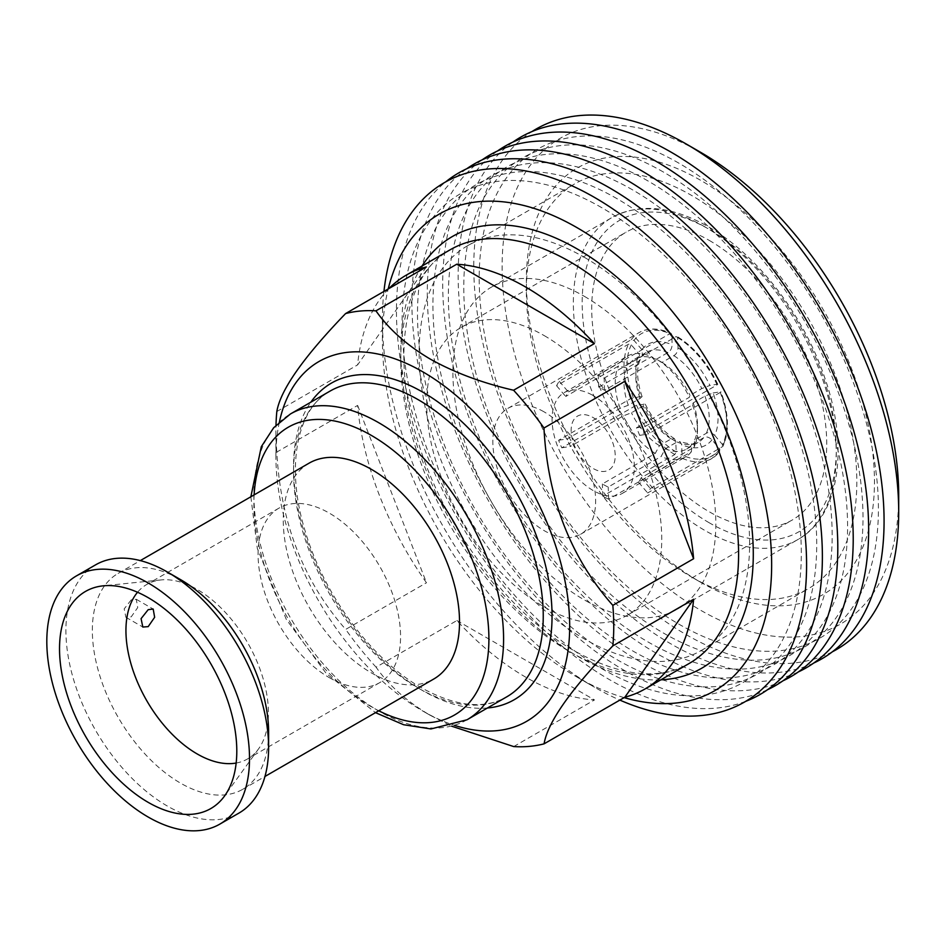 <?xml version="1.0" encoding="UTF-8"?>
<svg xmlns="http://www.w3.org/2000/svg" width="946" height="946" viewBox="0 0 946 946"><rect width="100%" height="100%" fill="white"/><g stroke="black" fill="none" stroke-linecap="round" stroke-linejoin="round"><path stroke-width="0.71" stroke-dasharray="4.73 3.55" d="M131.222 599.882L124.186 608.881L125.877 617.265L131.222 616.839L137.738 607.545L136.259 599.279L131.222 599.882M268.605 732.216A124.636 71.955 60 0 1 242.791 789.271A124.636 71.955 60 0 1 180.473 783.099A124.636 71.955 60 0 1 99.058 673.268A124.636 71.955 60 0 1 118.155 573.394A124.636 71.955 60 0 1 180.473 579.567M309.07 463.173A124.636 71.955 -120 0 0 289.973 563.047A124.636 71.955 -120 0 0 371.388 672.878A124.636 71.955 -120 0 0 433.706 679.051M95.593 564.845A143.331 82.751 -120 0 0 73.622 679.689A143.331 82.751 -120 0 0 167.253 805.992A143.331 82.751 -120 0 0 238.924 813.099M236.157 763.044A100.749 58.167 -120 0 0 247.556 758.94A100.749 58.167 -120 0 0 258.577 748.854A100.749 58.167 -120 0 0 259.015 666.552A100.749 58.167 -120 0 0 197.182 589.429A100.749 58.167 -120 0 0 161.056 579.933A100.749 58.167 -120 0 0 146.807 584.439A100.749 58.167 -120 0 0 137.548 592.255M329.326 677.655A100.749 58.167 -120 0 0 379.701 682.645A100.749 58.167 -120 0 0 395.144 601.916A100.749 58.167 -120 0 0 329.326 513.134A100.749 58.167 -120 0 0 278.952 508.144A100.749 58.167 -120 0 0 263.508 588.873A100.749 58.167 -120 0 0 329.326 677.655M456.871 620.541L594.49 699.934A238.877 137.915 60 0 1 525.621 677.111A238.877 137.915 60 0 1 456.871 620.541L376.082 667.178C388.782 685.377 406.815 701.424 430.182 715.294L451.727 726.209M513.713 746.571L594.49 699.934M357.623 405.408L426.48 582.76A238.877 137.915 60 0 1 357.623 405.408L276.835 452.046C280.442 522.168 303.394 581.293 345.704 629.397L426.48 582.76M426.374 266.938L357.612 364.896A238.877 137.915 60 0 1 388.936 288.554M276.823 411.534L357.612 364.896M279.389 421.975A207.718 119.929 -120 0 0 275.913 456.622A207.718 119.929 -120 0 0 422.803 711.037L422.803 711.037A207.718 119.929 -120 0 0 454.541 725.357M624.124 697.628A275.239 158.904 60 0 1 577.025 677.111L577.025 677.111A275.239 158.904 60 0 1 382.409 340.028A275.239 158.904 60 0 1 388.191 288.979M541.963 410.694A72.7 41.979 60 0 1 591.285 474.549A72.7 41.979 60 0 1 580.596 534.277A72.7 41.979 60 0 1 546.528 531.936A72.7 41.979 60 0 1 497.194 468.081A72.7 41.979 60 0 1 507.896 408.353A72.7 41.979 60 0 1 541.963 410.694M605.747 497.75A72.7 41.979 -120 0 0 608.68 499.192L680.659 457.639L682.054 455.05L681.664 444.644L680.008 441.581L677.064 441.971L665.31 448.759L661.1 456.516L608.219 487.036A58.167 33.583 60 0 1 605.298 485.617A58.167 33.583 60 0 1 602.354 483.95L655.235 453.43L659.445 445.672L671.187 438.885L674.415 438.648L675.799 441.557L676.189 451.963L674.782 454.553L602.815 496.106A72.7 41.979 -120 0 0 605.747 497.75M678.022 347.892L677.632 337.474L676.094 336.587L604.116 378.14A72.7 41.979 -120 0 0 601.183 376.496A72.7 41.979 -120 0 0 598.25 375.054L670.217 333.5L671.755 334.387L672.145 344.805C671.814 348.625 670.418 351.203 667.935 352.562L656.193 359.338L651.581 356.677L598.712 387.21A58.167 33.583 60 0 1 601.644 388.629A58.167 33.583 60 0 1 604.577 390.296L657.458 359.764L662.058 362.436L673.812 355.649C676.284 354.289 677.679 351.711 678.022 347.892A58.167 33.583 60 0 1 709.902 385.436L701.778 388.57L690.024 395.357L689.338 397.308L636.469 427.829A58.167 33.583 60 0 1 639.626 435.373L692.507 404.853L693.182 402.901L704.936 396.114L713.071 392.98A58.167 33.583 60 0 1 714.668 435.349C711.534 432.476 708.755 431.79 706.331 433.28L694.589 440.056L694.104 447.222L641.222 477.754A58.167 33.583 60 0 1 638.515 482.2L691.396 451.68L691.881 444.514L703.623 437.738C706.047 436.236 708.814 436.934 711.96 439.807L719.788 449.031L719.634 451.419L647.655 492.972A72.7 41.979 -120 0 0 650.363 488.514L722.862 446.417C729.543 432.121 728.917 413.934 720.958 391.833M713.071 392.98L720.509 391.786L720.284 392.436L648.306 433.989A72.7 41.979 -120 0 0 645.148 426.445L717.127 384.892L717.352 384.242L709.902 385.436M641.861 349.642L634.021 340.418L631.242 339.72L559.275 381.273A72.7 41.979 -120 0 0 556.567 385.732L628.534 344.178L631.313 344.864L639.153 354.1L640.276 359.515L638.668 361.254L626.914 368.041L618.589 365.972L565.708 396.492A58.167 33.583 60 0 1 568.416 392.034L621.297 361.514L629.622 363.583L642.523 355.814L641.861 349.642A58.167 33.583 60 0 1 672.145 344.805M640.749 396.469L630.592 398.704L558.625 440.257A72.7 41.979 -120 0 0 561.782 447.801L636.469 405.195L645.255 404.143L643.221 405.964L631.479 412.752L623.343 415.885L570.462 446.417A58.167 33.583 60 0 1 567.304 438.873L620.186 408.341L628.31 405.207L640.064 398.42L642.098 396.611L640.749 396.469A58.167 33.583 60 0 1 639.153 354.1M598.712 387.21L598.25 375.054M604.577 390.296L604.116 378.14M631.242 339.72A72.7 41.979 60 0 1 639.082 332.602A72.7 41.979 60 0 1 670.217 333.5L671.755 334.387A70.631 40.773 60 0 0 634.021 340.418M559.275 381.273L568.416 392.034M556.567 385.732L565.708 396.492M558.625 440.257L567.304 438.873M561.782 447.801L570.462 446.417M602.815 496.106L602.354 483.95M608.68 499.192L608.219 487.036M580.596 534.277L711.794 458.538L719.634 451.419A72.7 41.979 60 0 1 711.794 458.538A72.7 41.979 60 0 1 680.659 457.639M638.515 482.2L647.655 492.972M641.222 477.754L650.363 488.514M714.668 435.349L722.496 444.573L722.342 446.961A72.7 41.979 60 0 0 720.284 392.436L720.509 391.786A70.631 40.773 60 0 1 722.496 444.573M639.626 435.373L648.306 433.989M636.469 427.829L645.148 426.445M717.127 384.892L717.352 384.242A70.631 40.773 60 0 0 677.632 337.474L676.094 336.587A72.7 41.979 60 0 1 717.127 384.892M691.396 451.68A58.167 33.583 60 0 1 685.424 456.965A58.167 33.583 60 0 1 661.1 456.516M692.507 404.853A58.167 33.583 60 0 1 697.474 430.335A58.167 33.583 60 0 1 694.104 447.222M657.458 359.764A58.167 33.583 60 0 1 689.338 397.308M591.356 394.565A58.167 33.583 60 0 1 630.816 445.649A58.167 33.583 60 0 1 622.267 493.434A58.167 33.583 60 0 1 595.01 491.553A58.167 33.583 60 0 1 555.55 440.469A58.167 33.583 60 0 1 564.1 392.685A58.167 33.583 60 0 1 591.356 394.565M621.297 361.514A58.167 33.583 60 0 1 627.257 356.228A58.167 33.583 60 0 1 651.581 356.677M620.186 408.341A58.167 33.583 60 0 1 618.589 365.972M655.235 453.43A58.167 33.583 60 0 1 623.343 415.885M629.622 363.583A51.935 29.988 60 0 1 634.79 359.078A51.935 29.988 60 0 1 656.193 359.338M628.31 405.207A51.935 29.988 60 0 1 626.914 368.041M659.445 445.672A51.935 29.988 60 0 1 631.479 412.752M691.881 444.514A51.935 29.988 60 0 1 686.713 449.019A51.935 29.988 60 0 1 665.31 448.759M693.182 402.901A51.935 29.988 60 0 1 697.474 425.251A51.935 29.988 60 0 1 694.589 440.056M662.058 362.436A51.935 29.988 60 0 1 690.024 395.357M592.208 417.08A31.159 17.986 60 0 1 615.196 454.636A31.159 17.986 60 0 1 594.159 469.039A31.159 17.986 60 0 1 571.171 431.482A31.159 17.986 60 0 1 592.208 417.08M544.246 335.629A166.177 95.948 60 0 1 652.799 482.07A166.177 95.948 60 0 1 627.328 615.231A166.177 95.948 60 0 1 544.246 607.001A166.177 95.948 60 0 1 435.68 460.56A166.177 95.948 60 0 1 461.151 327.399A166.177 95.948 60 0 1 544.246 335.629M601.703 207.647A282.298 162.984 -120 0 0 402.085 322.893A282.298 162.984 -120 0 0 601.703 668.633A282.298 162.984 -120 0 0 801.309 553.386A282.298 162.984 -120 0 0 601.703 207.647M745.649 701.364A301.183 173.887 60 0 1 609.413 679.606A301.183 173.887 60 0 1 416.571 426.729A301.183 173.887 60 0 1 445.72 181.869M383.934 291.439A299.941 173.165 -120 0 0 382.409 319.854A299.941 173.165 -120 0 0 594.49 687.198L594.49 687.198A299.941 173.165 -120 0 0 619.855 700.087M617.123 198.743A282.298 162.984 -120 0 0 417.505 313.989A282.298 162.984 -120 0 0 617.123 659.729A282.298 162.984 -120 0 0 816.729 544.482A282.298 162.984 -120 0 0 617.123 198.743M767.513 689.729A301.183 173.887 60 0 1 624.833 670.702A301.183 173.887 60 0 1 430.229 412.326A301.183 173.887 60 0 1 466.733 168.755M632.543 189.839A282.298 162.984 -120 0 0 432.937 305.085A282.298 162.984 -120 0 0 632.543 650.824A282.298 162.984 -120 0 0 832.161 535.578A282.298 162.984 -120 0 0 632.543 189.839M782.933 680.824A301.183 173.887 60 0 1 640.253 661.798A301.183 173.887 60 0 1 445.649 403.422A301.183 173.887 60 0 1 482.153 159.85M647.963 180.934A282.298 162.984 -120 0 0 448.357 296.181A282.298 162.984 -120 0 0 647.963 641.92A282.298 162.984 -120 0 0 847.581 526.674A282.298 162.984 -120 0 0 647.963 180.934M798.353 671.92A301.183 173.887 60 0 1 655.673 652.894A301.183 173.887 60 0 1 461.069 394.517A301.183 173.887 60 0 1 497.572 150.946M663.394 172.03A282.298 162.984 -120 0 0 463.777 287.277A282.298 162.984 -120 0 0 663.394 633.016A282.298 162.984 -120 0 0 863 517.769A282.298 162.984 -120 0 0 663.394 172.03M813.785 663.016A301.183 173.887 60 0 1 671.104 643.99A301.183 173.887 60 0 1 476.5 385.613A301.183 173.887 60 0 1 512.992 142.042M678.814 163.126A282.298 162.984 -120 0 0 479.196 278.372A282.298 162.984 -120 0 0 678.814 624.112A282.298 162.984 -120 0 0 878.42 508.865A282.298 162.984 -120 0 0 678.814 163.126M832.374 651.794A300.473 173.473 60 0 1 686.228 634.671A300.473 173.473 60 0 1 491.057 373.575A300.473 173.473 60 0 1 532.007 131.553M700.407 582.133A246.149 142.113 -120 0 0 874.459 481.644A246.149 142.113 -120 0 0 700.407 180.166A246.149 142.113 -120 0 0 526.354 280.666A246.149 142.113 -120 0 0 700.407 582.133L691.597 577.048A233.686 134.923 60 0 1 526.354 290.836A233.686 134.923 60 0 1 574.754 183.855A233.686 134.923 60 0 1 691.597 195.432A233.686 134.923 60 0 1 844.258 401.364A233.686 134.923 60 0 1 808.44 588.625A233.686 134.923 60 0 1 691.597 577.048L700.407 582.133M898.7 495.633A280.43 161.908 60 0 1 700.407 610.123A280.43 161.908 60 0 1 502.113 266.666A280.43 161.908 60 0 1 700.407 152.188M584.368 257.336A233.686 134.923 60 0 1 737.04 463.268A233.686 134.923 60 0 1 701.211 650.529A233.686 134.923 60 0 1 584.368 638.952A233.686 134.923 60 0 1 431.707 433.02A233.686 134.923 60 0 1 467.525 245.771A233.686 134.923 60 0 1 584.368 257.336M584.368 296.346A185.913 107.336 60 0 1 705.822 460.182A185.913 107.336 60 0 1 677.324 609.153A185.913 107.336 60 0 1 584.368 599.941A185.913 107.336 60 0 1 462.913 436.118A185.913 107.336 60 0 1 491.412 287.146A185.913 107.336 60 0 1 584.368 296.346M709.216 240.379A166.177 95.948 60 0 1 817.782 386.819A166.177 95.948 60 0 1 792.31 519.981A166.177 95.948 60 0 1 709.216 511.751A166.177 95.948 60 0 1 600.663 365.31A166.177 95.948 60 0 1 626.134 232.148A166.177 95.948 60 0 1 709.216 240.379M577.025 677.111L594.49 687.198L577.025 677.111M422.803 711.037L430.182 715.294L422.803 711.037M276.835 452.046A238.877 137.915 60 0 1 275.913 431.187A238.877 137.915 60 0 1 275.996 425.227M376.082 667.178A238.877 137.915 60 0 1 345.704 629.397M487.415 707.998A182.791 105.538 60 0 1 422.803 690.686A182.791 105.538 60 0 1 310.856 402.18M418.392 688.144A176.559 101.943 -120 0 0 506.678 696.883C484.139 709.654 455.747 706.638 421.514 687.825C372.227 660.166 323.721 595.058 305.132 530.978C285.042 466.13 297.363 408.376 330.107 391.065A176.559 101.943 -120 0 0 303.051 532.551A176.559 101.943 -120 0 0 418.392 688.144M467.017 719.776A176.559 101.943 60 0 1 378.731 711.037A176.559 101.943 60 0 1 263.39 555.444A176.559 101.943 60 0 1 290.457 413.958M254.119 494.9A166.177 95.948 -120 0 0 371.388 706.792A166.177 95.948 -120 0 0 378.755 710.777M660.864 679.819A249.271 143.91 60 0 1 577.025 655.909A249.271 143.91 60 0 1 421.987 266.062M569.681 651.676A238.877 137.915 -120 0 0 689.126 663.501C659.102 680.588 621.025 676.473 574.872 651.155C509.043 614.191 443.958 527.691 418.097 441.829C389.516 352.858 405.881 273.027 450.237 249.744A238.877 137.915 -120 0 0 413.627 441.167A238.877 137.915 -120 0 0 569.681 651.676M630.592 398.704A72.7 41.979 60 0 1 628.534 344.178M674.782 454.553A72.7 41.979 60 0 1 633.749 406.248M633.3 397.663A70.631 40.773 60 0 1 631.313 344.864M676.189 451.963A70.631 40.773 60 0 1 636.469 405.195M719.788 449.031A70.631 40.773 60 0 1 682.054 455.05M641.376 356.796A51.935 29.988 60 0 1 646.532 352.29A51.935 29.988 60 0 1 667.935 352.562M640.064 398.42A51.935 29.988 60 0 1 638.668 361.254M675.799 441.557A58.167 33.583 60 0 1 643.907 404.013M671.187 438.885A51.935 29.988 60 0 1 643.221 405.964M711.96 439.807A58.167 33.583 60 0 1 681.664 444.644M703.623 437.738A51.935 29.988 60 0 1 698.467 442.243A51.935 29.988 60 0 1 677.064 441.971M704.936 396.114A51.935 29.988 60 0 1 706.331 433.28M673.812 355.649A51.935 29.988 60 0 1 701.778 388.57M709.216 522.771A179.681 103.741 60 0 1 582.168 302.708A179.681 103.741 60 0 1 709.216 229.358A179.681 103.741 60 0 1 836.276 449.421A179.681 103.741 60 0 1 709.216 522.771M704.817 226.815A185.913 107.336 -120 0 0 611.861 217.604A185.913 107.336 -120 0 0 583.363 366.575A185.913 107.336 -120 0 0 704.817 530.41A185.913 107.336 -120 0 0 797.774 539.61A185.913 107.336 -120 0 0 826.272 390.639A185.913 107.336 -120 0 0 704.817 226.815M250.856 496.78L257.336 548.538L286.319 619.453L326.11 673.292L375.491 712.657M118.155 573.394L140.327 560.6M125.877 617.265L142.811 627.044M379.701 682.645L247.556 758.94M258.577 748.854L224.557 795.988M507.896 408.353L639.082 332.602C647.939 327.588 658.653 327.836 671.222 333.382M717.801 384.289C707.584 362.886 694.045 346.957 677.159 336.504M622.267 493.434L685.424 456.965M564.1 392.685L627.257 356.228M634.79 359.078L646.532 352.29L642.523 355.814M642.098 396.611C636.788 380.599 636.185 368.231 640.276 359.527M645.255 404.143C652.906 419.657 662.626 431.151 674.415 438.648M686.713 449.019L698.467 442.243C696.906 444.904 690.757 444.691 680.008 441.581M697.474 425.251L697.474 430.335M677.324 609.153L797.774 539.61C839.315 516.622 849.579 448.097 824.605 377.312C803.568 314.829 756.729 254.119 707.927 226.508C671.376 205.85 639.354 202.882 611.861 217.604L491.412 287.146M701.211 650.529L808.44 588.625M382.409 340.028L382.409 319.854M467.525 245.771L574.754 183.855M526.354 290.836L526.354 280.666M627.328 615.231L792.31 519.981M461.151 327.399L626.134 232.148M275.913 456.622L275.913 431.187M161.056 579.933L103.22 585.834M278.952 508.144L146.807 584.439M136.259 599.279L153.193 609.047M242.791 789.271L264.963 776.465"/><path stroke-width="1.42" d="M264.963 776.465L433.706 679.051A124.636 71.955 -120 0 0 452.815 579.177A124.636 71.955 -120 0 0 371.388 469.346A124.636 71.955 -120 0 0 309.07 463.173L140.327 560.6M148.191 626.63L142.811 627.044L141.084 618.637L148.191 609.673L153.193 609.047L154.647 617.289L148.191 626.63M219.827 824.12L238.924 813.099A143.331 82.751 -120 0 0 268.605 747.482L268.605 732.216A124.636 71.955 60 0 0 180.473 579.567L167.253 571.94A143.331 82.751 -120 0 0 95.593 564.845L76.496 575.866A143.331 82.751 -120 0 0 54.525 690.71A143.331 82.751 -120 0 0 148.155 817.025A143.331 82.751 -120 0 0 219.827 824.12A143.331 82.751 -120 0 0 241.798 709.264A143.331 82.751 -120 0 0 148.155 582.961A143.331 82.751 -120 0 0 76.496 575.866M137.548 592.255A100.749 58.167 -120 0 0 134.521 674.652A100.749 58.167 -120 0 0 197.182 753.95A100.749 58.167 -120 0 0 236.157 763.044M148.155 802.338A125.345 72.369 -120 0 0 224.557 795.988A125.345 72.369 -120 0 0 225.101 693.595A125.345 72.369 -120 0 0 148.155 597.647A125.345 72.369 -120 0 0 103.22 585.834A125.345 72.369 -120 0 0 62.637 677.502A125.345 72.369 -120 0 0 148.155 802.338M513.583 390.237C482.034 382.917 454.234 372.523 430.182 359.042C406.898 345.278 388.818 329.208 375.952 310.844L456.741 264.206A238.877 137.915 60 0 1 525.621 287.016A238.877 137.915 60 0 1 594.372 343.599L513.583 390.237A238.877 137.915 60 0 1 543.962 428.018L624.75 381.38A238.877 137.915 60 0 1 693.607 558.731L624.75 381.38M594.372 343.599L456.741 264.206M693.607 558.731L612.831 605.369C570.627 557.525 547.675 498.412 543.962 428.018M624.868 697.202L693.631 599.244A238.877 137.915 60 0 1 645.054 688.948A238.877 137.915 60 0 1 624.868 697.202L544.08 743.84C547.651 722.401 570.568 689.74 612.842 645.882L693.631 599.244M451.727 726.209L513.713 746.571A238.877 137.915 60 0 0 544.08 743.84M388.936 288.554A238.877 137.915 60 0 1 406.177 275.191A238.877 137.915 60 0 1 426.374 266.938L345.586 313.575C303.418 357.304 280.501 389.953 276.823 411.534A238.877 137.915 60 0 0 275.996 425.227M454.541 725.357A207.718 119.929 -120 0 0 568.818 607.297A207.718 119.929 -120 0 0 422.803 371.825A207.718 119.929 -120 0 0 279.389 421.975M388.191 288.979A275.239 158.904 60 0 1 577.025 227.655A275.239 158.904 60 0 1 770.198 536.512A275.239 158.904 60 0 1 624.124 697.628M445.72 181.869A301.183 173.887 60 0 1 609.413 187.781A301.183 173.887 60 0 1 809.681 465.669A301.183 173.887 60 0 1 745.649 701.364M619.855 700.087A299.941 173.165 -120 0 0 806.205 549.863A299.941 173.165 -120 0 0 594.49 197.407A299.941 173.165 -120 0 0 383.934 291.439M466.733 168.755A301.183 173.887 60 0 1 624.833 178.877A301.183 173.887 60 0 1 823.611 451.289A301.183 173.887 60 0 1 767.513 689.729M482.153 159.85A301.183 173.887 60 0 1 640.253 169.973A301.183 173.887 60 0 1 839.031 442.385A301.183 173.887 60 0 1 782.933 680.824M497.572 150.946A301.183 173.887 60 0 1 655.673 161.068A301.183 173.887 60 0 1 854.463 433.481A301.183 173.887 60 0 1 798.353 671.92M512.992 142.042A301.183 173.887 60 0 1 671.104 152.164A301.183 173.887 60 0 1 869.882 424.577A301.183 173.887 60 0 1 813.785 663.016M532.007 131.553A300.473 173.473 60 0 1 686.228 144.005A300.473 173.473 60 0 1 686.24 144.005A300.473 173.473 60 0 1 898.7 511.999A300.473 173.473 60 0 1 832.374 651.794M700.407 152.188L686.24 144.005L700.407 152.188A280.43 161.908 60 0 1 898.7 495.633L898.7 511.999M345.586 313.575A238.877 137.915 60 0 1 375.952 310.844M612.831 605.369A238.877 137.915 60 0 1 612.842 645.882M268.605 747.482A143.331 82.751 -120 0 0 167.253 571.94L180.473 579.567M310.856 402.18A182.791 105.538 60 0 1 422.803 392.176A182.791 105.538 60 0 1 547.651 574.884A182.791 105.538 60 0 1 487.415 707.998M506.678 696.883A176.559 101.943 -120 0 0 533.745 555.397A176.559 101.943 -120 0 0 418.392 399.803A176.559 101.943 -120 0 0 330.107 391.065L290.457 413.958A176.559 101.943 60 0 1 378.731 422.708A176.559 101.943 60 0 1 494.084 578.29A176.559 101.943 60 0 1 467.017 719.776L506.678 696.883M378.755 710.777A166.177 95.948 -120 0 0 488.846 634.671A166.177 95.948 -120 0 0 371.388 435.42A166.177 95.948 -120 0 0 254.119 494.9M421.987 266.062A249.271 143.91 60 0 1 577.025 248.857A249.271 143.91 60 0 1 747.896 501.108A249.271 143.91 60 0 1 660.864 679.819M645.054 688.948L689.126 663.501A238.877 137.915 -120 0 0 725.736 472.089A238.877 137.915 -120 0 0 569.681 261.581A238.877 137.915 -120 0 0 450.237 249.744L406.177 275.191M290.457 413.958L273.678 427.71L261.297 446.725L250.856 496.78M467.017 719.776L430.938 728.952L403.635 724.731L375.491 712.657"/></g></svg>
